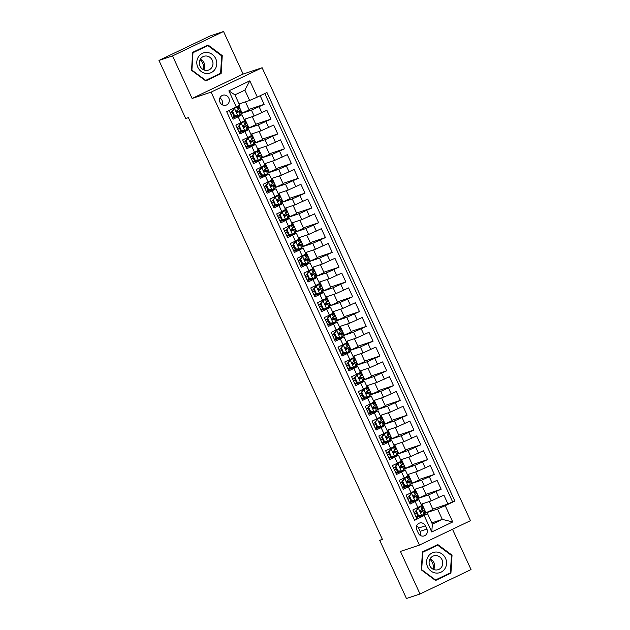 <?xml version="1.0" encoding="UTF-8"?>
<svg xmlns="http://www.w3.org/2000/svg" width="630" height="630" viewBox="0 0 630 630"><rect width="100%" height="100%" fill="white"/><g stroke="black" fill="none" stroke-linecap="round" stroke-linejoin="round"><path stroke-width="0.94" d="M220.012 102.328A5.221 4.883 71.6 0 0 226.075 105.163A5.221 4.883 71.6 0 0 228.832 98.107A5.221 4.883 71.6 0 0 222.768 95.264A5.221 4.883 71.6 0 0 220.012 102.328M222.154 104.722A5.221 4.883 71.6 0 0 219.901 97.973M223.548 31.5L172.541 55.913L192.111 98.469L243.125 74.056L223.548 31.5L209.979 36.02L158.965 60.433L185.692 118.535L188.401 117.629L382.441 539.493L379.725 540.398L406.452 598.5L420.021 593.98L471.035 569.567L452.498 529.271M243.125 74.056L262.127 67.725L470.46 520.679L419.454 545.084L211.113 92.13L262.127 67.725M229.17 110.589L233.132 119.196L238.164 116.786L240.888 122.708L244.637 120.708L241.912 114.786L238.164 116.786M240.888 122.708L235.856 125.118L239.935 134.001L244.968 131.591L247.692 137.513L251.449 135.505L248.724 129.591L244.968 131.591M247.692 137.513L242.66 139.915L246.747 148.798L251.78 146.388L254.504 152.31L258.253 150.31L255.536 144.388L251.78 146.388M254.504 152.31L249.472 154.72L253.551 163.603L258.584 161.193L261.308 167.115L265.065 165.115L262.34 159.193L258.584 161.193M261.308 167.115L256.276 169.525L260.363 178.408L265.395 175.998L268.12 181.92L271.869 179.912L269.152 173.998L265.395 175.998M268.12 181.92L263.088 184.322L267.167 193.205L272.199 190.796L274.924 196.718L278.68 194.717L275.956 188.795L272.199 190.796M274.924 196.718L269.892 199.127L273.979 208.01L279.011 205.6L281.736 211.523L285.492 209.522L282.768 203.6L279.011 205.6M281.736 211.523L276.704 213.932L280.791 222.815L285.823 220.405L288.54 226.327L292.296 224.319L289.572 218.405L285.823 220.405M288.54 226.327L283.508 228.729L287.595 237.612L292.627 235.203L295.352 241.125L299.108 239.124L296.384 233.202L292.627 235.203M295.352 241.125L290.32 243.534L294.407 252.417L299.439 250.008L302.156 255.93L305.912 253.929L303.188 248.007L299.439 250.008M302.156 255.93L297.124 258.339L301.211 267.222L306.243 264.813L308.968 270.735L312.724 268.726L309.999 262.812L306.243 264.813M308.968 270.735L303.936 273.136L308.023 282.019L313.055 279.61L315.78 285.532L319.528 283.531L316.803 277.609L313.055 279.61M315.78 285.532L310.748 287.941L314.827 296.825L319.859 294.415L322.584 300.337L326.34 298.336L323.615 292.414L319.859 294.415M322.584 300.337L317.551 302.746L321.639 311.63L326.671 309.22L329.395 315.142L333.144 313.134L330.427 307.219L326.671 309.22M329.395 315.142L324.363 317.544L328.443 326.427L333.475 324.017L336.2 329.939L339.956 327.939L337.231 322.017L333.475 324.017M336.2 329.939L331.167 332.349L335.255 341.232L340.287 338.822L343.011 344.744L346.768 342.744L344.043 336.822L340.287 338.822M343.011 344.744L337.979 347.154L342.066 356.037L347.099 353.627L349.815 359.549L353.572 357.541L350.847 351.627L347.099 353.627M349.815 359.549L344.783 361.951L348.87 370.834L353.902 368.424L356.627 374.346L360.384 372.346L357.659 366.424L353.902 368.424M356.627 374.346L351.595 376.756L355.682 385.639L360.714 383.229L363.431 389.151L367.188 387.151L364.463 381.229L360.714 383.229M363.431 389.151L358.399 391.561L362.486 400.444L367.518 398.034L370.243 403.956L374 401.948L371.275 396.034L367.518 398.034M370.243 403.956L365.211 406.358L369.298 415.241L374.33 412.831L377.055 418.753L380.803 416.753L378.079 410.831L374.33 412.831M377.055 418.753L372.023 421.163L376.102 430.046L381.134 427.636L383.859 433.558L387.615 431.558L384.891 425.636L381.134 427.636M383.859 433.558L378.827 435.968L382.914 444.851L387.946 442.441L390.671 448.363L394.419 446.355L391.702 440.441L387.946 442.441M390.671 448.363L385.639 450.765L389.718 459.648L394.75 457.238L397.475 463.16L401.231 461.16L398.507 455.238L394.75 457.238M397.475 463.16L392.443 465.57L396.53 474.453L401.562 472.043L404.287 477.965L408.035 475.965L405.318 470.043L401.562 472.043M404.287 477.965L399.255 480.375L403.334 489.258L408.366 486.848L411.091 492.77L414.847 490.762L412.122 484.848L408.366 486.848M411.091 492.77L406.059 495.172L410.146 504.055L418.934 499.645L409.531 502.732M421.06 504.276L431.172 500.905L443.89 495.133L447.977 504.016L432.763 509.087M422.478 486.73L426.156 494.715L418.281 498.354L428.447 494.983L441.165 489.211L425.959 494.282M441.165 489.211L437.078 480.336L424.36 486.1L414.249 489.471M407.445 474.673L417.556 471.303L430.274 465.531L434.361 474.414L419.147 479.477M400.633 459.869L410.744 456.498L423.462 450.726L427.549 459.609L412.335 464.68M393.829 445.063L403.94 441.693L416.658 435.928L420.738 444.804L405.531 449.875M387.017 430.266L397.128 426.896L409.847 421.123L413.934 430.006L398.719 435.07M380.213 415.461L390.324 412.091L403.043 406.319L407.122 415.202L391.915 420.273M373.401 400.656L383.512 397.286L396.231 391.521L400.318 400.397L385.103 405.468M366.597 385.859L376.701 382.489L389.427 376.716L393.506 385.599L378.299 390.663M359.785 371.054L369.897 367.684L382.615 361.911L386.702 370.794L371.487 375.866M352.973 356.249L363.085 352.879L375.803 347.114L379.89 355.989L364.683 361.061M346.169 341.452L356.281 338.082L368.999 332.309L373.086 341.192L357.871 346.256M339.357 326.647L349.469 323.277L362.187 317.504L366.274 326.387L351.06 331.459M332.553 311.842L342.665 308.472L355.383 302.707L359.47 311.582L344.256 316.654M325.741 297.045L335.853 293.675L348.571 287.902L352.658 296.785L337.444 301.849M318.938 282.24L329.049 278.87L341.767 273.097L345.846 281.98L330.64 287.052M312.126 267.435L322.237 264.065L334.955 258.3L339.042 267.175L323.828 272.247M305.322 252.638L315.425 249.267L328.151 243.495L332.231 252.378L317.024 257.442M298.51 237.833L308.621 234.462L321.339 228.69L325.426 237.573L310.212 242.644M291.706 223.028L301.809 219.657L314.527 213.893L318.615 222.768L303.408 227.839M284.894 208.231L295.005 204.86L307.724 199.088L311.811 207.971L296.596 213.034M278.082 193.426L288.193 190.055L300.912 184.283L304.999 193.166L289.792 198.237M271.278 178.621L281.389 175.25L294.108 169.486L298.195 178.361L282.98 183.432M264.466 163.824L274.578 160.453L287.296 154.681L291.383 163.564L276.168 168.627M257.662 149.019L267.774 145.648L280.492 139.876L284.571 148.759L269.364 153.83M250.85 134.214L260.962 130.843L273.68 125.079L277.767 133.954L262.552 139.025M244.046 119.416L254.158 116.046L266.876 110.274L270.955 119.157L255.748 124.22M241.912 114.786L232.517 117.865M248.724 129.591L239.329 132.67M255.536 144.388L246.133 147.475M262.34 159.193L252.945 162.272M269.152 173.998L259.749 177.077M275.956 188.795L266.561 191.882M282.768 203.6L273.365 206.679M289.572 218.405L280.177 221.484M296.384 233.202L286.989 236.289M303.188 248.007L293.793 251.086M309.999 262.812L300.605 265.892M316.803 277.609L307.409 280.697M323.615 292.414L314.22 295.494M330.427 307.219L321.024 310.299M337.231 322.017L327.836 325.104M344.043 336.822L334.64 339.901M350.847 351.627L341.452 354.706M357.659 366.424L348.256 369.511M364.463 381.229L355.068 384.308M371.275 396.034L361.88 399.113M378.079 410.831L368.684 413.918M384.891 425.636L375.496 428.715M391.702 440.441L382.3 443.52M398.507 455.238L389.112 458.325M405.318 470.043L395.916 473.122M412.122 484.848L402.727 487.927M426.888 529.066L425.392 525.814A5.056 4.733 71.6 0 0 419.517 523.058A5.056 4.733 71.6 0 0 416.84 529.901L418.336 533.153A5.056 4.733 71.6 0 0 424.21 535.909A5.056 4.733 71.6 0 0 426.888 529.066L420.1 531.326L418.603 528.074A5.056 4.733 71.6 0 0 416.674 525.845M239.124 103.981L249.63 100.477L244.857 90.121L234.935 94.87L239.699 105.234L226.706 111.762L414.619 520.309L427.613 513.773L416.343 517.529M236.36 107.147L228.871 90.862L249.827 80.837L257.316 97.114L266.962 92.5L454.876 501.047L445.221 505.662L452.71 521.947L431.755 531.972L424.266 515.694M241.274 113.51L251.433 110.124L254.158 116.046M248.086 128.307L258.237 124.921L260.962 130.843M254.89 143.112L265.049 139.726L267.774 145.648M261.702 157.917L271.853 154.531L274.578 160.453M272.695 161.075L276.373 169.068L268.498 172.699L278.665 169.328L281.389 175.25M279.507 175.88L283.177 183.865L275.31 187.504L285.469 184.133L288.193 190.055M286.311 190.685L289.989 198.671L282.114 202.301L292.281 198.938L295.005 204.86M293.123 205.482L296.793 213.475L288.926 217.106L299.092 213.735L301.809 219.657M299.927 220.287L303.605 228.273L295.738 231.911L305.897 228.54L308.621 234.462M306.739 235.092L310.417 243.078L302.542 246.708L312.708 243.345L315.425 249.267M313.551 249.889L317.221 257.883L309.354 261.513L319.512 258.142L322.237 264.065M316.166 276.334L326.324 272.947L329.049 278.87M322.977 291.139L333.128 287.752L335.853 293.675M329.781 305.936L339.94 302.55L342.665 308.472M336.593 320.741L346.744 317.355L349.469 323.277M343.397 335.546L353.556 332.16L356.281 338.082M350.209 350.343L360.368 346.957L363.085 352.879M357.021 365.148L367.172 361.762L369.897 367.684M363.825 379.953L373.984 376.567L376.701 382.489M374.826 383.111L378.496 391.104L370.629 394.734L380.788 391.364L383.512 397.286M381.63 397.916L385.308 405.901L377.433 409.539L387.6 406.169L390.324 412.091M388.442 412.721L392.112 420.706L384.245 424.337L394.404 420.974L397.128 426.896M391.057 439.157L401.216 435.771L403.94 441.693M397.869 453.962L408.019 450.576L410.744 456.498M408.862 457.128L412.54 465.113L404.665 468.744L414.831 465.381L417.556 471.303M415.674 471.925L419.344 479.918L411.477 483.549L421.635 480.178L424.36 486.1M447.977 504.016L452.592 501.803L264.805 93.531M251.433 110.124L264.151 104.352L260.19 95.744M270.955 119.157L258.237 124.921M277.767 133.954L265.049 139.726M284.571 148.759L271.853 154.531M291.383 163.564L278.665 169.328M298.195 178.361L285.469 184.133M304.999 193.166L292.281 198.938M311.811 207.971L299.092 213.735M318.615 222.768L305.897 228.54M325.426 237.573L312.708 243.345M332.231 252.378L319.512 258.142M339.042 267.175L326.324 272.947M345.846 281.98L333.128 287.752M352.658 296.785L339.94 302.55M359.47 311.582L346.744 317.355M366.274 326.387L353.556 332.16M373.086 341.192L360.368 346.957M379.89 355.989L367.172 361.762M386.702 370.794L373.984 376.567M393.506 385.599L380.788 391.364M400.318 400.397L387.6 406.169M407.122 415.202L394.404 420.974M413.934 430.006L401.216 435.771M420.738 444.804L408.019 450.576M427.549 459.609L414.831 465.381M434.361 474.414L421.635 480.178M414.493 520.041L416.958 518.86L412.87 509.977L421.659 505.567L418.934 499.645M427.613 513.773L432.377 524.136L442.299 519.388L437.535 509.024L445.221 505.662M431.802 522.884L442.299 519.388L452.71 521.947M425.1 513.174L437.535 509.024M172.541 55.913L158.965 60.433M192.111 98.469L211.113 92.13M419.454 545.084L400.452 551.423L420.021 593.98M382.292 539.17L379.725 540.398M420.683 511.505L420.328 510.733M413.878 496.7L413.524 495.936M407.067 481.895L406.712 481.131M400.263 467.098L399.908 466.326M393.451 452.293L393.096 451.529M386.639 437.488L386.292 436.724M379.835 422.691L379.481 421.919M373.023 407.886L372.676 407.122M366.219 393.081L365.865 392.317M359.407 378.284L359.053 377.512M352.603 363.478L352.249 362.715M345.791 348.673L345.437 347.91M338.987 333.876L338.633 333.105M332.175 319.071L331.821 318.308M325.363 304.266L325.017 303.502M318.559 289.469L318.205 288.697M311.748 274.664L311.401 273.9M304.944 259.859L304.589 259.095M298.132 245.062L297.785 244.29M291.328 230.257L290.973 229.493M284.516 215.452L284.161 214.688M277.712 200.655L277.357 199.883M270.9 185.85L270.546 185.086M264.096 171.045L263.742 170.281M257.284 156.248L256.93 155.476M250.472 141.443L250.126 140.679M243.668 126.638L243.314 125.874M236.856 111.841L236.51 111.069M452.592 501.803L454.876 501.047M429.29 501.535L432.96 509.52L425.092 513.151M425.998 512.851L421.927 503.984M264.151 104.352L248.937 109.423M419.194 498.047L415.115 489.187M412.382 483.249L408.311 474.382M405.578 468.444L401.499 459.577M402.058 442.323L405.728 450.308L397.861 453.947M398.766 453.639L394.687 444.78M395.246 427.518L398.924 435.511L391.049 439.141M391.962 438.842L387.883 429.975M385.15 424.037L381.071 415.17M378.339 409.232L374.267 400.373M371.535 394.435L367.455 385.568M368.014 368.314L371.684 376.299L363.817 379.929M364.723 379.63L360.651 370.763M361.203 353.509L364.88 361.494L357.013 365.132M357.919 364.825L353.839 355.966M354.399 338.704L358.068 346.697L350.201 350.327M351.107 350.028L347.036 341.161M347.587 323.907L351.264 331.892L343.389 335.522M344.303 335.223L340.224 326.356M340.783 309.102L344.452 317.087L336.585 320.725M337.491 320.418L333.412 311.559M333.971 294.297L337.648 302.29L329.773 305.92M330.687 305.621L326.608 296.754M327.167 279.5L330.837 287.485L322.969 291.115M323.875 290.816L319.796 281.949M320.355 264.695L324.033 272.68L316.158 276.318M317.071 276.011L312.992 267.151M310.259 261.214L306.18 252.346M303.447 246.409L299.376 237.541M296.643 231.604L292.564 222.744M289.832 216.807L285.76 207.939M283.027 202.002L278.948 193.134M276.216 187.197L272.144 178.337M269.412 172.399L265.332 163.532M265.892 146.278L269.561 154.263L261.694 157.894M262.6 157.595L258.52 148.727M259.08 131.473L262.757 139.458L254.882 143.097M255.796 142.79L251.716 133.93M252.276 116.668L255.945 124.661L248.078 128.292M248.984 127.992L244.905 119.125M245.464 101.871L249.141 109.856L241.266 113.487M242.172 113.187L238.762 105.769M257.316 97.114L249.63 100.477M432.377 524.136L431.755 531.972M228.871 90.862L234.935 94.87M249.827 80.837L244.857 90.121M420.265 535.382A5.056 4.733 71.6 0 0 420.1 531.326M452.041 555.18L437.787 544.572L422.423 551.919L421.312 569.882L435.566 580.49L450.93 573.135L452.041 555.18L451.387 555.392M192.646 52.337L191.536 70.3L205.782 80.908L221.146 73.56L222.256 55.597L208.01 44.99L192.646 52.337M435.298 580.285L448.662 573.662M448.647 573.899L450.93 573.135M205.514 80.703L218.878 74.08M221.61 55.81L222.256 55.597M218.87 74.316L221.146 73.56M416.32 510.875L415.611 511.111L418.399 508.079L416.32 510.875L418.359 515.316L421.801 515.482L425.092 513.324A12.474 0.512 -24.7 0 0 425.132 513.245L423.84 510.434A12.474 0.512 -24.7 0 0 420.297 511.662M421.801 515.482L418.359 515.316M419.139 515.623A10.356 0.425 -24.7 0 0 416.084 516.954M417.69 508.315L419.769 506.796A10.356 0.425 -24.7 0 0 419.8 506.725A10.356 0.425 -24.7 0 0 419.619 506.733M418.399 508.079L421.683 505.922A12.474 0.512 -24.7 0 0 421.73 505.843A12.474 0.512 -24.7 0 0 421.084 505.961M415.611 511.111L417.659 515.553M421.73 505.843L423.021 508.654A12.474 0.512 155.3 0 1 422.982 508.733L420.659 510.418C419.958 511.489 420.226 512.08 421.478 512.198L423.793 510.513A12.474 0.512 -24.7 0 0 423.84 510.434M416.595 513.245A12.474 0.512 -24.7 0 0 414.753 514.064M414.784 514.143A10.356 0.425 155.3 0 1 416.635 513.332M420.36 511.78A10.356 0.425 155.3 0 1 421.911 511.316A10.356 0.425 155.3 0 1 421.88 511.387L421.013 512.253M415.816 511.552A10.356 0.425 -24.7 0 0 413.973 512.371M429.857 559.204A10.19 9.544 -108.4 0 1 432.424 562.692A10.19 9.544 -108.4 0 1 433.219 569.284M427.605 566.85A10.6 9.922 71.6 0 0 440.992 572.19A10.6 9.922 71.6 0 0 445.528 558.274A10.6 9.922 71.6 0 0 432.141 552.943A10.6 9.922 71.6 0 0 427.605 566.85M429.794 565.716A7.253 6.796 71.6 0 0 438.22 569.662A7.253 6.796 71.6 0 0 442.063 559.842A7.253 6.796 71.6 0 0 433.629 555.896A7.253 6.796 71.6 0 0 429.794 565.716M430.07 558.802A7.253 6.796 -108.4 0 1 433.905 562.558A7.253 6.796 -108.4 0 1 433.629 569.473M422.415 552.14L437.645 545.163L451.45 555.44L450.379 572.843L435.495 579.962L421.683 569.685L422.762 552.282L437.645 545.163M435.062 580.112L435.495 579.962M200.072 59.622A10.19 9.544 -108.4 0 1 203.435 69.702M206.136 73.458A10.6 9.922 71.6 0 0 216.759 64.079A10.6 9.922 71.6 0 0 207.435 52.511A10.6 9.922 71.6 0 0 196.812 61.89A10.6 9.922 71.6 0 0 206.136 73.458M205.703 70.371A7.253 6.796 71.6 0 0 208.435 70.08A7.253 6.796 71.6 0 0 212.924 62.488A7.253 6.796 71.6 0 0 206.585 56.023A7.253 6.796 71.6 0 0 203.852 56.314A7.253 6.796 71.6 0 0 199.371 63.913A7.253 6.796 71.6 0 0 205.703 70.371M200.293 59.228A7.253 6.796 -108.4 0 1 203.844 69.891M192.63 52.558L207.861 45.581L221.673 55.865L220.595 73.261L205.711 80.388L191.906 70.103L192.977 52.707L207.861 45.581M205.278 80.53L205.711 80.388M409.516 496.078L408.807 496.314L411.587 493.274L409.516 496.078L411.555 500.519L414.989 500.677L418.281 498.519A12.474 0.512 -24.7 0 0 418.328 498.44L417.028 495.629A12.474 0.512 -24.7 0 0 413.485 496.857M414.989 500.677L411.555 500.519M412.327 500.819A10.356 0.425 -24.7 0 0 409.272 502.157M410.878 493.51L412.957 491.991A10.356 0.425 -24.7 0 0 412.997 491.928A10.356 0.425 -24.7 0 0 412.815 491.928M411.587 493.274L414.879 491.124A12.474 0.512 -24.7 0 0 414.918 491.038A12.474 0.512 -24.7 0 0 414.272 491.164M408.807 496.314L410.847 500.748M414.918 491.038L416.217 493.849A12.474 0.512 155.3 0 1 416.17 493.936L413.847 495.613C413.146 496.684 413.422 497.275 414.666 497.393L416.989 495.708A12.474 0.512 -24.7 0 0 417.028 495.629M409.784 498.44A12.474 0.512 -24.7 0 0 407.941 499.259M407.98 499.346A10.356 0.425 155.3 0 1 409.823 498.527M413.548 496.983A10.356 0.425 155.3 0 1 415.107 496.511A10.356 0.425 155.3 0 1 415.068 496.582L414.201 497.448M409.012 496.755A10.356 0.425 -24.7 0 0 407.161 497.566M402.704 481.273L401.995 481.509L404.019 478.776L404.783 478.477L402.704 481.273L404.744 485.714L408.185 485.872L411.477 483.722A12.474 0.512 -24.7 0 0 411.516 483.635L410.224 480.824A12.474 0.512 -24.7 0 0 406.673 482.06M408.185 485.872L404.744 485.714M405.523 486.021A10.356 0.425 -24.7 0 0 402.46 487.352M404.074 478.705L406.153 477.194A10.356 0.425 -24.7 0 0 406.185 477.123A10.356 0.425 -24.7 0 0 406.003 477.123M404.783 478.477L408.067 476.319A12.474 0.512 -24.7 0 0 408.114 476.241A12.474 0.512 -24.7 0 0 407.468 476.359M401.995 481.509L404.043 485.951M408.114 476.241L409.405 479.052A12.474 0.512 155.3 0 1 409.366 479.131L407.043 480.816C406.342 481.887 406.61 482.478 407.854 482.588L410.177 480.91A12.474 0.512 -24.7 0 0 410.224 480.824M402.98 483.643A12.474 0.512 -24.7 0 0 401.129 484.462M401.168 484.541A10.356 0.425 155.3 0 1 403.019 483.73M406.736 482.178A10.356 0.425 155.3 0 1 408.295 481.714A10.356 0.425 155.3 0 1 408.264 481.777L407.397 482.651M402.2 481.95A10.356 0.425 -24.7 0 0 400.349 482.761M395.892 466.468L395.191 466.704L397.262 463.908L397.971 463.672L395.892 466.468L397.94 470.909L401.373 471.075L404.665 468.917A12.474 0.512 -24.7 0 0 404.712 468.838L403.413 466.027A12.474 0.512 -24.7 0 0 399.869 467.255M401.373 471.075L397.94 470.909M398.711 471.216A10.356 0.425 -24.7 0 0 395.656 472.547M397.262 463.908L399.341 462.388A10.356 0.425 -24.7 0 0 399.381 462.318A10.356 0.425 -24.7 0 0 399.2 462.326M397.971 463.672L401.263 461.514A12.474 0.512 -24.7 0 0 401.302 461.436A12.474 0.512 -24.7 0 0 400.656 461.554M395.191 466.704L397.231 471.145M401.302 461.436L402.601 464.247A12.474 0.512 155.3 0 1 402.554 464.326L400.231 466.011C399.53 467.082 399.806 467.673 401.05 467.791L403.373 466.106A12.474 0.512 -24.7 0 0 403.413 466.027M396.168 468.838A12.474 0.512 -24.7 0 0 394.325 469.657M394.364 469.736A10.356 0.425 155.3 0 1 396.207 468.925M399.932 467.373A10.356 0.425 155.3 0 1 401.491 466.909A10.356 0.425 155.3 0 1 401.452 466.98L400.585 467.846M395.396 467.145A10.356 0.425 -24.7 0 0 393.545 467.964M389.088 451.671L388.379 451.907L390.403 449.174L391.167 448.867L389.088 451.671L391.128 456.112L394.569 456.27L397.853 454.112A12.474 0.512 -24.7 0 0 397.9 454.033L396.609 451.222A12.474 0.512 -24.7 0 0 393.057 452.45M394.569 456.27L391.128 456.112M391.907 456.411A10.356 0.425 -24.7 0 0 388.844 457.75M390.458 449.103L392.537 447.584A10.356 0.425 -24.7 0 0 392.569 447.52A10.356 0.425 -24.7 0 0 392.388 447.52M391.167 448.867L394.451 446.717A12.474 0.512 -24.7 0 0 394.498 446.631A12.474 0.512 -24.7 0 0 393.852 446.757M388.379 451.907L390.427 456.341M394.498 446.631L395.79 449.442A12.474 0.512 155.3 0 1 395.742 449.529L393.427 451.206C392.726 452.277 392.994 452.868 394.238 452.986L396.561 451.3A12.474 0.512 -24.7 0 0 396.609 451.222M389.364 454.033A12.474 0.512 -24.7 0 0 387.513 454.852M387.552 454.939A10.356 0.425 155.3 0 1 389.403 454.12M393.12 452.576A10.356 0.425 155.3 0 1 394.679 452.104A10.356 0.425 155.3 0 1 394.648 452.175L393.781 453.041M388.584 452.348A10.356 0.425 -24.7 0 0 386.733 453.159M382.276 436.866L381.575 437.102L383.646 434.298L384.355 434.07L382.276 436.866L384.324 441.307L387.757 441.465L391.049 439.315A12.474 0.512 -24.7 0 0 391.096 439.228L389.797 436.417A12.474 0.512 -24.7 0 0 386.253 437.653M387.757 441.465L384.324 441.307M385.095 441.614A10.356 0.425 -24.7 0 0 382.04 442.945M383.646 434.298L385.725 432.786A10.356 0.425 -24.7 0 0 385.765 432.716A10.356 0.425 -24.7 0 0 385.576 432.716M384.355 434.07L387.647 431.912A12.474 0.512 -24.7 0 0 387.686 431.834A12.474 0.512 -24.7 0 0 387.041 431.952M381.575 437.102L383.615 441.543M387.686 431.834L388.986 434.645A12.474 0.512 155.3 0 1 388.938 434.724L386.615 436.409C385.914 437.48 386.19 438.07 387.434 438.181L389.757 436.503A12.474 0.512 -24.7 0 0 389.797 436.417M382.552 439.236A12.474 0.512 -24.7 0 0 380.709 440.055M380.74 440.134A10.356 0.425 155.3 0 1 382.591 439.323M386.316 437.771A10.356 0.425 155.3 0 1 387.875 437.307A10.356 0.425 155.3 0 1 387.836 437.37L386.97 438.244M381.772 437.543A10.356 0.425 -24.7 0 0 379.929 438.354M375.472 422.061L374.763 422.297L377.543 419.265L375.472 422.061L377.512 426.502L380.953 426.667L384.237 424.51A12.474 0.512 -24.7 0 0 384.284 424.431L382.993 421.62A12.474 0.512 -24.7 0 0 379.441 422.848M380.953 426.667L377.512 426.502M378.284 426.809A10.356 0.425 -24.7 0 0 375.228 428.14M376.842 419.501L378.913 417.981A10.356 0.425 -24.7 0 0 378.953 417.91A10.356 0.425 -24.7 0 0 378.772 417.918M377.543 419.265L380.835 417.107A12.474 0.512 -24.7 0 0 380.882 417.028A12.474 0.512 -24.7 0 0 380.236 417.147M374.763 422.297L376.803 426.738M380.882 417.028L382.174 419.84A12.474 0.512 155.3 0 1 382.127 419.919L379.803 421.604C379.102 422.675 379.378 423.265 380.622 423.384L382.945 421.698A12.474 0.512 -24.7 0 0 382.993 421.62M375.748 424.431A12.474 0.512 -24.7 0 0 373.897 425.25M373.936 425.329A10.356 0.425 155.3 0 1 375.787 424.518M379.504 422.966A10.356 0.425 155.3 0 1 381.063 422.502A10.356 0.425 155.3 0 1 381.024 422.572L380.158 423.439M374.968 422.738A10.356 0.425 -24.7 0 0 373.118 423.557M368.66 407.263L367.959 407.5L370.03 404.696L370.739 404.46L368.66 407.263L370.708 411.705L374.141 411.863L377.433 409.705A12.474 0.512 -24.7 0 0 377.472 409.626L376.181 406.815A12.474 0.512 -24.7 0 0 372.637 408.043M374.141 411.863L370.708 411.705M371.48 412.004A10.356 0.425 -24.7 0 0 368.424 413.343M370.03 404.696L372.109 403.176A10.356 0.425 -24.7 0 0 372.149 403.113A10.356 0.425 -24.7 0 0 371.96 403.113M370.739 404.46L374.031 402.31A12.474 0.512 -24.7 0 0 374.07 402.224A12.474 0.512 -24.7 0 0 373.425 402.349M367.959 407.5L369.999 411.933M374.07 402.224L375.362 405.035A12.474 0.512 155.3 0 1 375.322 405.122L372.999 406.799C372.298 407.87 372.566 408.46 373.818 408.579L376.141 406.893A12.474 0.512 -24.7 0 0 376.181 406.815M368.936 409.626A12.474 0.512 -24.7 0 0 367.093 410.445M367.125 410.532A10.356 0.425 155.3 0 1 368.975 409.713M372.7 408.169A10.356 0.425 155.3 0 1 374.259 407.697A10.356 0.425 155.3 0 1 374.22 407.767L373.354 408.634M368.156 407.941A10.356 0.425 -24.7 0 0 366.314 408.752M361.856 392.459L361.147 392.695L363.171 389.962L363.927 389.663L361.856 392.459L363.896 396.9L367.337 397.058L370.621 394.908A12.474 0.512 -24.7 0 0 370.668 394.821L369.377 392.01A12.474 0.512 -24.7 0 0 365.825 393.246M367.337 397.058L363.896 396.9M364.668 397.207A10.356 0.425 -24.7 0 0 361.612 398.538M363.226 389.891L365.298 388.379A10.356 0.425 -24.7 0 0 365.337 388.308A10.356 0.425 -24.7 0 0 365.156 388.308M363.927 389.663L367.219 387.505A12.474 0.512 -24.7 0 0 367.266 387.426A12.474 0.512 -24.7 0 0 366.613 387.544M361.147 392.695L363.187 397.136M367.266 387.426L368.558 390.238A12.474 0.512 155.3 0 1 368.511 390.316L366.188 392.002C365.487 393.073 365.762 393.663 367.007 393.774L369.33 392.096A12.474 0.512 -24.7 0 0 369.377 392.01M362.124 394.829A12.474 0.512 -24.7 0 0 360.281 395.648M360.321 395.727A10.356 0.425 155.3 0 1 362.171 394.916M365.888 393.364A10.356 0.425 155.3 0 1 367.447 392.899A10.356 0.425 155.3 0 1 367.408 392.962L366.542 393.837M361.352 393.136A10.356 0.425 -24.7 0 0 359.502 393.947M355.044 377.654L354.336 377.89L357.123 374.858L355.044 377.654L357.084 382.095L360.525 382.26L363.817 380.103A12.474 0.512 -24.7 0 0 363.856 380.024L362.565 377.212A12.474 0.512 -24.7 0 0 359.021 378.441M360.525 382.26L357.084 382.095M357.864 382.402A10.356 0.425 -24.7 0 0 354.808 383.733M356.415 375.094L358.494 373.574A10.356 0.425 -24.7 0 0 358.533 373.503A10.356 0.425 -24.7 0 0 358.344 373.511M357.123 374.858L360.407 372.7A12.474 0.512 -24.7 0 0 360.454 372.621A12.474 0.512 -24.7 0 0 359.809 372.739M354.336 377.89L356.383 382.331M360.454 372.621L361.746 375.433A12.474 0.512 155.3 0 1 361.707 375.511L359.384 377.197C358.683 378.268 358.95 378.858 360.202 378.976L362.518 377.291A12.474 0.512 -24.7 0 0 362.565 377.212M355.32 380.024A12.474 0.512 -24.7 0 0 353.477 380.843M353.509 380.922A10.356 0.425 155.3 0 1 355.359 380.111M359.084 378.559A10.356 0.425 155.3 0 1 360.643 378.094A10.356 0.425 155.3 0 1 360.604 378.165L359.738 379.032M354.54 378.331A10.356 0.425 -24.7 0 0 352.698 379.15M348.24 362.856L347.532 363.093L350.311 360.053L348.24 362.856L350.28 367.298L353.714 367.455L357.005 365.298A12.474 0.512 -24.7 0 0 357.052 365.219L355.761 362.407A12.474 0.512 -24.7 0 0 352.209 363.636M353.714 367.455L350.28 367.298M351.052 367.597A10.356 0.425 -24.7 0 0 347.996 368.936M349.611 360.289L351.682 358.769A10.356 0.425 -24.7 0 0 351.721 358.706A10.356 0.425 -24.7 0 0 351.54 358.706M350.311 360.053L353.603 357.903A12.474 0.512 -24.7 0 0 353.65 357.816A12.474 0.512 -24.7 0 0 352.997 357.942M347.532 363.093L349.571 367.526M353.65 357.816L354.942 360.628A12.474 0.512 155.3 0 1 354.895 360.714L352.572 362.392C351.871 363.463 352.146 364.053 353.391 364.171L355.714 362.486A12.474 0.512 -24.7 0 0 355.761 362.407M348.508 365.219A12.474 0.512 -24.7 0 0 346.665 366.038M346.705 366.125A10.356 0.425 155.3 0 1 348.548 365.305M352.272 363.762A10.356 0.425 155.3 0 1 353.832 363.289A10.356 0.425 155.3 0 1 353.792 363.36L352.926 364.227M347.736 363.534A10.356 0.425 -24.7 0 0 345.886 364.345M341.428 348.051L340.72 348.288L342.744 345.555L343.507 345.256L341.428 348.051L343.468 352.493L346.909 352.65L350.201 350.5A12.474 0.512 -24.7 0 0 350.241 350.414L348.949 347.602A12.474 0.512 -24.7 0 0 345.398 348.839M346.909 352.65L343.468 352.493M344.248 352.8A10.356 0.425 -24.7 0 0 341.184 354.131M342.799 345.484L344.878 343.972A10.356 0.425 -24.7 0 0 344.909 343.901A10.356 0.425 -24.7 0 0 344.728 343.901M343.507 345.256L346.791 343.098A12.474 0.512 -24.7 0 0 346.839 343.019A12.474 0.512 -24.7 0 0 346.193 343.137M340.72 348.288L342.767 352.729M346.839 343.019L348.13 345.831A12.474 0.512 155.3 0 1 348.091 345.909L345.768 347.595C345.067 348.666 345.334 349.256 346.579 349.366L348.902 347.689A12.474 0.512 -24.7 0 0 348.949 347.602M341.704 350.422A12.474 0.512 -24.7 0 0 339.853 351.241M339.893 351.32A10.356 0.425 155.3 0 1 341.743 350.5M345.46 348.957A10.356 0.425 155.3 0 1 347.02 348.492A10.356 0.425 155.3 0 1 346.988 348.555L346.122 349.43M340.925 348.729A10.356 0.425 -24.7 0 0 339.074 349.54M334.617 333.246L333.916 333.483L335.987 330.687L336.696 330.451L334.617 333.246L336.664 337.688L340.098 337.853L343.389 335.695A12.474 0.512 -24.7 0 0 343.437 335.617L342.137 332.805A12.474 0.512 -24.7 0 0 338.593 334.034M340.098 337.853L336.664 337.688M337.436 337.995A10.356 0.425 -24.7 0 0 334.38 339.326M335.987 330.687L338.066 329.167A10.356 0.425 -24.7 0 0 338.105 329.096A10.356 0.425 -24.7 0 0 337.924 329.104M336.696 330.451L339.987 328.293A12.474 0.512 -24.7 0 0 340.027 328.214A12.474 0.512 -24.7 0 0 339.381 328.332M333.916 333.483L335.955 337.924M340.027 328.214L341.326 331.026A12.474 0.512 155.3 0 1 341.279 331.104L338.956 332.79C338.255 333.861 338.53 334.451 339.775 334.569L342.098 332.884A12.474 0.512 -24.7 0 0 342.137 332.805M334.892 335.617A12.474 0.512 -24.7 0 0 333.05 336.436M333.089 336.514A10.356 0.425 155.3 0 1 334.932 335.703M338.656 334.152A10.356 0.425 155.3 0 1 340.216 333.687A10.356 0.425 155.3 0 1 340.176 333.758L339.31 334.625M334.12 333.924A10.356 0.425 -24.7 0 0 332.27 334.743M327.813 318.449L327.104 318.685L329.128 315.953L329.892 315.646L327.813 318.449L329.852 322.891L333.294 323.048L336.577 320.891A12.474 0.512 -24.7 0 0 336.625 320.812L335.333 318A12.474 0.512 -24.7 0 0 331.782 319.229M333.294 323.048L329.852 322.891M330.632 323.19A10.356 0.425 -24.7 0 0 327.568 324.529M329.183 315.882L331.262 314.362A10.356 0.425 -24.7 0 0 331.293 314.299A10.356 0.425 -24.7 0 0 331.112 314.299M329.892 315.646L333.175 313.496A12.474 0.512 -24.7 0 0 333.223 313.409A12.474 0.512 -24.7 0 0 332.577 313.535M327.104 318.685L329.151 323.119M333.223 313.409L334.514 316.221A12.474 0.512 155.3 0 1 334.467 316.307L332.152 317.985C331.451 319.056 331.719 319.646 332.963 319.764L335.286 318.079A12.474 0.512 -24.7 0 0 335.333 318M328.088 320.812A12.474 0.512 -24.7 0 0 326.238 321.631M326.277 321.717A10.356 0.425 155.3 0 1 328.128 320.898M331.845 319.355A10.356 0.425 155.3 0 1 333.404 318.882A10.356 0.425 155.3 0 1 333.372 318.953L332.506 319.82M327.309 319.127A10.356 0.425 -24.7 0 0 325.458 319.938M321.001 303.644L320.3 303.88L322.371 301.077L323.08 300.849L321.001 303.644L323.048 308.086L326.482 308.243L329.773 306.093A12.474 0.512 -24.7 0 0 329.821 306.007L328.521 303.195A12.474 0.512 -24.7 0 0 324.978 304.432M326.482 308.243L323.048 308.086M323.82 308.393A10.356 0.425 -24.7 0 0 320.764 309.724M322.371 301.077L324.45 299.565A10.356 0.425 -24.7 0 0 324.489 299.494A10.356 0.425 -24.7 0 0 324.308 299.494M323.08 300.849L326.371 298.691A12.474 0.512 -24.7 0 0 326.411 298.612A12.474 0.512 -24.7 0 0 325.765 298.73M320.3 303.88L322.339 308.322M326.411 298.612L327.71 301.423A12.474 0.512 155.3 0 1 327.663 301.502L325.34 303.188C324.639 304.259 324.915 304.849 326.159 304.959L328.482 303.282A12.474 0.512 -24.7 0 0 328.521 303.195M321.276 306.015A12.474 0.512 -24.7 0 0 319.434 306.834M319.473 306.912A10.356 0.425 155.3 0 1 321.316 306.093M325.041 304.55A10.356 0.425 155.3 0 1 326.6 304.085A10.356 0.425 155.3 0 1 326.56 304.148L325.694 305.022M320.497 304.322A10.356 0.425 -24.7 0 0 318.654 305.133M314.197 288.839L313.488 289.075L316.268 286.044L314.197 288.839L316.236 293.281L319.678 293.446L322.962 291.288A12.474 0.512 -24.7 0 0 323.009 291.21L321.717 288.398A12.474 0.512 -24.7 0 0 318.166 289.627M319.678 293.446L316.236 293.281M317.008 293.588A10.356 0.425 -24.7 0 0 313.953 294.919M315.567 286.28L317.646 284.76A10.356 0.425 -24.7 0 0 317.677 284.689A10.356 0.425 -24.7 0 0 317.496 284.697M316.268 286.044L319.56 283.886A12.474 0.512 -24.7 0 0 319.607 283.807A12.474 0.512 -24.7 0 0 318.961 283.925M313.488 289.075L315.536 293.517M319.607 283.807L320.898 286.618A12.474 0.512 155.3 0 1 320.851 286.697L318.536 288.382C317.827 289.454 318.103 290.044 319.347 290.162L321.67 288.477A12.474 0.512 -24.7 0 0 321.717 288.398M314.472 291.21A12.474 0.512 -24.7 0 0 312.622 292.029M312.661 292.107A10.356 0.425 155.3 0 1 314.512 291.296M318.229 289.745A10.356 0.425 155.3 0 1 319.788 289.28A10.356 0.425 155.3 0 1 319.757 289.351L318.89 290.217M313.693 289.517A10.356 0.425 -24.7 0 0 311.842 290.336M307.385 274.042L306.684 274.278L308.755 271.475L309.464 271.239L307.385 274.042L309.432 278.484L312.866 278.641L316.158 276.483A12.474 0.512 -24.7 0 0 316.197 276.405L314.905 273.593A12.474 0.512 -24.7 0 0 311.362 274.822M312.866 278.641L309.432 278.484M310.204 278.783A10.356 0.425 -24.7 0 0 307.149 280.122M308.755 271.475L310.834 269.955A10.356 0.425 -24.7 0 0 310.873 269.892A10.356 0.425 -24.7 0 0 310.684 269.892M309.464 271.239L312.756 269.089A12.474 0.512 -24.7 0 0 312.795 269.002A12.474 0.512 -24.7 0 0 312.149 269.128M306.684 274.278L308.724 278.712M312.795 269.002L314.086 271.814A12.474 0.512 155.3 0 1 314.047 271.9L311.724 273.577C311.023 274.649 311.291 275.239 312.543 275.357L314.866 273.672A12.474 0.512 -24.7 0 0 314.905 273.593M307.661 276.405A12.474 0.512 -24.7 0 0 305.818 277.224M305.849 277.31A10.356 0.425 155.3 0 1 307.7 276.491M311.425 274.948A10.356 0.425 155.3 0 1 312.984 274.475A10.356 0.425 155.3 0 1 312.945 274.546L312.078 275.412M306.881 274.719A10.356 0.425 -24.7 0 0 305.038 275.53M300.581 259.237L299.872 259.473L301.896 256.741L302.652 256.441L300.581 259.237L302.62 263.679L306.062 263.836L309.346 261.686A12.474 0.512 -24.7 0 0 309.393 261.6L308.101 258.788A12.474 0.512 -24.7 0 0 304.55 260.025M306.062 263.836L302.62 263.679M303.392 263.986A10.356 0.425 -24.7 0 0 300.337 265.317M301.951 256.67L304.022 255.158A10.356 0.425 -24.7 0 0 304.062 255.087A10.356 0.425 -24.7 0 0 303.88 255.087M302.652 256.441L305.944 254.284A12.474 0.512 -24.7 0 0 305.991 254.205A12.474 0.512 -24.7 0 0 305.337 254.323M299.872 259.473L301.912 263.915M305.991 254.205L307.282 257.016A12.474 0.512 155.3 0 1 307.235 257.095L304.912 258.78C304.211 259.851 304.487 260.442 305.731 260.552L308.054 258.875A12.474 0.512 -24.7 0 0 308.101 258.788M300.856 261.607A12.474 0.512 -24.7 0 0 299.006 262.426M299.045 262.505A10.356 0.425 155.3 0 1 300.896 261.686M304.613 260.143A10.356 0.425 155.3 0 1 306.172 259.678A10.356 0.425 155.3 0 1 306.133 259.741L305.267 260.615M300.077 259.914A10.356 0.425 -24.7 0 0 298.226 260.725M293.769 244.432L293.068 244.668L295.139 241.873L295.848 241.636L293.769 244.432L295.816 248.874L299.25 249.039L302.542 246.881A12.474 0.512 -24.7 0 0 302.581 246.802L301.29 243.991A12.474 0.512 -24.7 0 0 297.746 245.22M299.25 249.039L295.816 248.874M296.588 249.181A10.356 0.425 -24.7 0 0 293.533 250.512M295.139 241.873L297.218 240.353A10.356 0.425 -24.7 0 0 297.258 240.282A10.356 0.425 -24.7 0 0 297.069 240.29M295.848 241.636L299.132 239.479A12.474 0.512 -24.7 0 0 299.179 239.4A12.474 0.512 -24.7 0 0 298.533 239.518M293.068 244.668L295.108 249.11M299.179 239.4L300.471 242.211A12.474 0.512 155.3 0 1 300.431 242.29L298.108 243.975C297.407 245.046 297.675 245.637 298.927 245.755L301.242 244.07A12.474 0.512 -24.7 0 0 301.29 243.991M294.045 246.802A12.474 0.512 -24.7 0 0 292.202 247.621M292.233 247.7A10.356 0.425 155.3 0 1 294.084 246.889M297.809 245.338A10.356 0.425 155.3 0 1 299.368 244.873A10.356 0.425 155.3 0 1 299.329 244.944L298.462 245.81M293.265 245.109A10.356 0.425 -24.7 0 0 291.422 245.928M286.965 229.635L286.256 229.871L289.036 226.832L286.965 229.635L289.005 234.077L292.446 234.234L295.73 232.076A12.474 0.512 -24.7 0 0 295.777 231.998L294.486 229.186A12.474 0.512 -24.7 0 0 290.934 230.415M292.446 234.234L289.005 234.077M289.776 234.376A10.356 0.425 -24.7 0 0 286.721 235.714M288.335 227.068L290.406 225.548A10.356 0.425 -24.7 0 0 290.446 225.485A10.356 0.425 -24.7 0 0 290.265 225.485M289.036 226.832L292.328 224.682A12.474 0.512 -24.7 0 0 292.375 224.595A12.474 0.512 -24.7 0 0 291.721 224.721M286.256 229.871L288.296 234.305M292.375 224.595L293.667 227.406A12.474 0.512 155.3 0 1 293.619 227.493L291.296 229.17C290.595 230.241 290.871 230.832 292.115 230.95L294.438 229.265A12.474 0.512 -24.7 0 0 294.486 229.186M287.233 231.998A12.474 0.512 -24.7 0 0 285.39 232.816M285.429 232.903A10.356 0.425 155.3 0 1 287.272 232.084M290.997 230.541A10.356 0.425 155.3 0 1 292.556 230.068A10.356 0.425 155.3 0 1 292.517 230.139L291.651 231.005M286.461 230.312A10.356 0.425 -24.7 0 0 284.61 231.123M280.153 214.83L279.444 215.066L281.523 212.263L282.232 212.034L280.153 214.83L282.193 219.272L285.634 219.429L288.926 217.279A12.474 0.512 -24.7 0 0 288.965 217.192L287.674 214.381A12.474 0.512 -24.7 0 0 284.13 215.618M285.634 219.429L282.193 219.272M282.972 219.579A10.356 0.425 -24.7 0 0 279.917 220.909M281.523 212.263L283.602 210.751A10.356 0.425 -24.7 0 0 283.634 210.68A10.356 0.425 -24.7 0 0 283.453 210.68M282.232 212.034L285.516 209.877A12.474 0.512 -24.7 0 0 285.563 209.798A12.474 0.512 -24.7 0 0 284.918 209.916M279.444 215.066L281.492 219.508M285.563 209.798L286.855 212.609A12.474 0.512 155.3 0 1 286.815 212.688L284.492 214.373C283.791 215.444 284.059 216.035 285.311 216.145L287.627 214.468A12.474 0.512 -24.7 0 0 287.674 214.381M280.429 217.2A12.474 0.512 -24.7 0 0 278.586 218.019M278.618 218.098A10.356 0.425 155.3 0 1 280.468 217.279M284.193 215.736A10.356 0.425 155.3 0 1 285.744 215.271A10.356 0.425 155.3 0 1 285.713 215.334L284.847 216.208M279.649 215.507A10.356 0.425 -24.7 0 0 277.798 216.318M273.349 200.025L272.64 200.261L275.42 197.229L273.349 200.025L275.389 204.466L278.822 204.632L282.114 202.474A12.474 0.512 -24.7 0 0 282.161 202.395L280.862 199.584A12.474 0.512 -24.7 0 0 277.318 200.812M278.822 204.632L275.389 204.466M276.161 204.774A10.356 0.425 -24.7 0 0 273.105 206.105M274.712 197.466L276.791 195.946A10.356 0.425 -24.7 0 0 276.83 195.875A10.356 0.425 -24.7 0 0 276.649 195.883M275.42 197.229L278.712 195.072A12.474 0.512 -24.7 0 0 278.751 194.993A12.474 0.512 -24.7 0 0 278.106 195.111M272.64 200.261L274.68 204.703M278.751 194.993L280.051 197.804A12.474 0.512 155.3 0 1 280.003 197.883L277.68 199.568C276.98 200.639 277.255 201.23 278.499 201.348L280.822 199.663A12.474 0.512 -24.7 0 0 280.862 199.584M273.617 202.395A12.474 0.512 -24.7 0 0 271.774 203.214M271.814 203.293A10.356 0.425 155.3 0 1 273.656 202.482M277.381 200.931A10.356 0.425 155.3 0 1 278.94 200.466A10.356 0.425 155.3 0 1 278.901 200.537L278.035 201.403M272.845 200.702A10.356 0.425 -24.7 0 0 270.995 201.521M266.537 185.228L265.829 185.464L267.852 182.731L268.616 182.424L266.537 185.228L268.577 189.669L272.018 189.827L275.31 187.669A12.474 0.512 -24.7 0 0 275.349 187.59L274.058 184.779A12.474 0.512 -24.7 0 0 270.506 186.007M272.018 189.827L268.577 189.669M269.356 189.969A10.356 0.425 -24.7 0 0 266.293 191.307M267.907 182.661L269.986 181.141A10.356 0.425 -24.7 0 0 270.018 181.078A10.356 0.425 -24.7 0 0 269.837 181.078M268.616 182.424L271.9 180.274A12.474 0.512 -24.7 0 0 271.947 180.188A12.474 0.512 -24.7 0 0 271.302 180.314M265.829 185.464L267.876 189.898M271.947 180.188L273.239 182.999A12.474 0.512 155.3 0 1 273.2 183.086L270.876 184.763C270.175 185.834 270.443 186.425 271.688 186.543L274.011 184.858A12.474 0.512 -24.7 0 0 274.058 184.779M266.813 187.59A12.474 0.512 -24.7 0 0 264.962 188.409M265.002 188.496A10.356 0.425 155.3 0 1 266.852 187.677M270.569 186.133A10.356 0.425 155.3 0 1 272.128 185.661A10.356 0.425 155.3 0 1 272.097 185.732L271.231 186.598M266.033 185.905A10.356 0.425 -24.7 0 0 264.183 186.716M259.725 170.423L259.024 170.659L261.096 167.856L261.804 167.627L259.725 170.423L261.773 174.864L265.206 175.022L268.498 172.872A12.474 0.512 -24.7 0 0 268.545 172.785L267.246 169.974A12.474 0.512 -24.7 0 0 263.702 171.21M265.206 175.022L261.773 174.864M262.545 175.171A10.356 0.425 -24.7 0 0 259.489 176.502M261.096 167.856L263.175 166.344A10.356 0.425 -24.7 0 0 263.214 166.273A10.356 0.425 -24.7 0 0 263.033 166.273M261.804 167.627L265.096 165.47A12.474 0.512 -24.7 0 0 265.135 165.391A12.474 0.512 -24.7 0 0 264.49 165.509M259.024 170.659L261.064 175.101M265.135 165.391L266.435 168.202A12.474 0.512 155.3 0 1 266.388 168.281L264.065 169.966C263.364 171.037 263.639 171.628 264.884 171.738L267.207 170.061A12.474 0.512 -24.7 0 0 267.246 169.974M260.001 172.793A12.474 0.512 -24.7 0 0 258.158 173.612M258.198 173.691A10.356 0.425 155.3 0 1 260.04 172.872M263.765 171.328A10.356 0.425 155.3 0 1 265.325 170.864A10.356 0.425 155.3 0 1 265.285 170.927L264.419 171.801M259.229 171.1A10.356 0.425 -24.7 0 0 257.379 171.911M252.921 155.618L252.213 155.854L254.236 153.129L255 152.822L252.921 155.618L254.961 160.059L258.402 160.225L261.686 158.067A12.474 0.512 -24.7 0 0 261.733 157.988L260.442 155.177A12.474 0.512 -24.7 0 0 256.89 156.405M258.402 160.225L254.961 160.059M255.741 160.366A10.356 0.425 -24.7 0 0 252.677 161.697M254.292 153.059L256.371 151.539A10.356 0.425 -24.7 0 0 256.402 151.468A10.356 0.425 -24.7 0 0 256.221 151.476M255 152.822L258.284 150.665A12.474 0.512 -24.7 0 0 258.332 150.586A12.474 0.512 -24.7 0 0 257.686 150.704M252.213 155.854L254.26 160.296M258.332 150.586L259.623 153.397A12.474 0.512 155.3 0 1 259.576 153.476L257.26 155.161C256.56 156.232 256.827 156.823 258.072 156.941L260.395 155.256A12.474 0.512 -24.7 0 0 260.442 155.177M253.197 157.988A12.474 0.512 -24.7 0 0 251.346 158.807M251.386 158.886A10.356 0.425 155.3 0 1 253.236 158.075M256.953 156.523A10.356 0.425 155.3 0 1 258.513 156.059A10.356 0.425 155.3 0 1 258.481 156.13L257.615 156.996M252.417 156.295A10.356 0.425 -24.7 0 0 250.567 157.114M246.109 140.821L245.409 141.057L247.48 138.254L248.189 138.017L246.109 140.821L248.157 145.262L251.591 145.42L254.882 143.262A12.474 0.512 -24.7 0 0 254.93 143.183L253.63 140.372A12.474 0.512 -24.7 0 0 250.086 141.6M251.591 145.42L248.157 145.262M248.929 145.561A10.356 0.425 -24.7 0 0 245.873 146.9M247.48 138.254L249.559 136.734A10.356 0.425 -24.7 0 0 249.598 136.671A10.356 0.425 -24.7 0 0 249.409 136.671M248.189 138.017L251.48 135.867A12.474 0.512 -24.7 0 0 251.52 135.781A12.474 0.512 -24.7 0 0 250.874 135.907M245.409 141.057L247.448 145.491M251.52 135.781L252.819 138.592A12.474 0.512 155.3 0 1 252.772 138.679L250.449 140.356C249.748 141.427 250.023 142.018 251.268 142.136L253.591 140.451A12.474 0.512 -24.7 0 0 253.63 140.372M246.385 143.183A12.474 0.512 -24.7 0 0 244.542 144.002M244.574 144.089A10.356 0.425 155.3 0 1 246.424 143.27M250.149 141.726A10.356 0.425 155.3 0 1 251.709 141.254A10.356 0.425 155.3 0 1 251.669 141.325L250.803 142.191M245.605 141.498A10.356 0.425 -24.7 0 0 243.763 142.309M239.305 126.016L238.597 126.252L240.621 123.519L241.377 123.22L239.305 126.016L241.345 130.457L244.786 130.615L248.07 128.465A12.474 0.512 -24.7 0 0 248.118 128.378L246.826 125.567A12.474 0.512 -24.7 0 0 243.275 126.803M244.786 130.615L241.345 130.457M242.117 130.764A10.356 0.425 -24.7 0 0 239.061 132.095M240.676 123.448L242.747 121.936A10.356 0.425 -24.7 0 0 242.786 121.866A10.356 0.425 -24.7 0 0 242.605 121.866M241.377 123.22L244.668 121.062A12.474 0.512 -24.7 0 0 244.716 120.984A12.474 0.512 -24.7 0 0 244.07 121.102M238.597 126.252L240.636 130.694M244.716 120.984L246.007 123.795A12.474 0.512 155.3 0 1 245.96 123.874L243.637 125.559C242.936 126.63 243.211 127.221 244.456 127.331L246.779 125.653A12.474 0.512 -24.7 0 0 246.826 125.567M239.581 128.386A12.474 0.512 -24.7 0 0 237.73 129.205M237.77 129.284A10.356 0.425 155.3 0 1 239.62 128.465M243.338 126.921A10.356 0.425 155.3 0 1 244.897 126.457A10.356 0.425 155.3 0 1 244.857 126.52L243.991 127.394M238.802 126.693A10.356 0.425 -24.7 0 0 236.951 127.504M232.494 111.211L231.793 111.447L233.864 108.651L234.573 108.415L232.494 111.211L234.541 115.652L237.975 115.818L241.266 113.66A12.474 0.512 -24.7 0 0 241.306 113.581L240.014 110.77A12.474 0.512 -24.7 0 0 236.47 111.998M237.975 115.818L234.541 115.652M235.313 115.959A10.356 0.425 -24.7 0 0 232.257 117.29M233.864 108.651L235.541 107.541M234.573 108.415L237.801 106.32M231.793 111.447L233.832 115.888M237.935 106.242L239.195 108.99A12.474 0.512 155.3 0 1 239.156 109.069L236.833 110.754C236.132 111.825 236.4 112.416 237.652 112.534L239.975 110.848A12.474 0.512 -24.7 0 0 240.014 110.77M232.769 113.581A12.474 0.512 -24.7 0 0 230.927 114.4M230.958 114.479A10.356 0.425 155.3 0 1 232.809 113.668M236.534 112.116A10.356 0.425 155.3 0 1 238.093 111.652A10.356 0.425 155.3 0 1 238.053 111.723L237.187 112.589M231.99 111.888A10.356 0.425 -24.7 0 0 230.147 112.707M428.447 494.983L431.172 500.905M436.133 491.62L438.858 497.542M259.119 106.761L261.844 112.683M265.923 121.559L268.648 127.48M272.735 136.363L275.46 142.286M279.539 151.168L282.264 157.09M286.351 165.966L289.075 171.888M293.163 180.771L295.88 186.693M299.967 195.576L302.691 201.498M306.779 210.373L309.495 216.295M313.582 225.178L316.307 231.1M320.394 239.983L323.119 245.905M327.198 254.78L329.923 260.702M334.01 269.585L336.735 275.507M340.814 284.39L343.539 290.312M347.626 299.187L350.351 305.109M354.43 313.992L357.155 319.914M361.242 328.797L363.967 334.719M368.054 343.594L370.771 349.516M374.858 358.399L377.583 364.321M381.67 373.204L384.394 379.126M388.474 388.001L391.198 393.923M395.286 402.806L398.01 408.728M402.09 417.611L404.814 423.533M408.901 432.408L411.626 438.33M415.705 447.213L418.43 453.135M422.517 462.018L425.242 467.94M429.329 476.815L432.046 482.738M415.178 501.645L417.903 507.567M418.603 528.074L425.392 525.814M418.344 508.15L421.714 515.474M423.793 510.513L425.092 513.324M421.683 505.922L422.982 508.733M422.911 511.402L424.203 514.214M420.801 506.811L422.092 509.623M411.54 493.345L414.91 500.677M416.989 495.708L418.281 498.519M414.879 491.124L416.17 493.936M416.099 496.598L417.399 499.409M413.989 492.014L415.288 494.826M404.728 478.54L408.098 485.872M410.177 480.91L411.477 483.722M408.067 476.319L409.366 479.131M409.295 481.8L410.587 484.612M407.185 477.209L408.476 480.021M397.916 463.743L401.286 471.067M403.373 466.106L404.665 468.917M401.263 461.514L402.554 464.326M402.483 466.995L403.775 469.807M400.373 462.404L401.664 465.216M391.112 448.938L394.482 456.27M396.561 451.3L397.853 454.112M394.451 446.717L395.742 449.529M395.679 452.19L396.971 455.002M393.569 447.607L394.86 450.418M384.3 434.133L387.67 441.465M389.757 436.503L391.049 439.315M387.647 431.912L388.938 434.724M388.868 437.393L390.159 440.205M386.757 432.802L388.048 435.613M377.496 419.336L380.866 426.66M382.945 421.698L384.237 424.51M380.835 417.107L382.127 419.919M382.064 422.588L383.355 425.4M379.953 417.997L381.245 420.808M370.684 404.531L374.055 411.863M376.141 406.893L377.433 409.705M374.031 402.31L375.322 405.122M375.252 407.783L376.543 410.595M373.141 403.2L374.433 406.011M363.88 389.726L367.251 397.058M369.33 392.096L370.621 394.908M367.219 387.505L368.511 390.316M368.44 392.986L369.739 395.798M366.329 388.395L367.629 391.206M357.068 374.929L360.439 382.252M362.518 377.291L363.817 380.103M360.407 372.7L361.707 375.511M361.636 378.181L362.927 380.993M359.525 373.59L360.817 376.401M350.264 360.124L353.635 367.455M355.714 362.486L357.005 365.298M353.603 357.903L354.895 360.714M354.824 363.376L356.123 366.188M352.713 358.793L354.013 361.604M343.452 345.319L346.823 352.65M348.902 347.689L350.201 350.5M346.791 343.098L348.091 345.909M348.02 348.579L349.311 351.39M345.909 343.988L347.201 346.799M336.648 330.522L340.019 337.845M342.098 332.884L343.389 335.695M339.987 328.293L341.279 331.104M341.208 333.774L342.507 336.585M339.098 329.183L340.397 331.994M329.836 315.717L333.207 323.048M335.286 318.079L336.577 320.891M333.175 313.496L334.467 316.307M334.404 318.969L335.695 321.78M332.293 314.386L333.585 317.197M323.025 300.912L326.395 308.243M328.482 303.282L329.773 306.093M326.371 298.691L327.663 301.502M327.592 304.172L328.884 306.983M325.482 299.581L326.773 302.392M316.221 286.114L319.591 293.438M321.67 288.477L322.962 291.288M319.56 283.886L320.851 286.697M320.788 289.367L322.08 292.178M318.678 284.776L319.969 287.587M309.409 271.309L312.779 278.641M314.866 273.672L316.158 276.483M312.756 269.089L314.047 271.9M313.976 274.562L315.268 277.373M311.866 269.979L313.157 272.79M302.605 256.505L305.975 263.836M308.054 258.875L309.346 261.686M305.944 254.284L307.235 257.095M307.172 259.765L308.464 262.576M305.062 255.174L306.353 257.985M295.793 241.707L299.163 249.031M301.242 244.07L302.542 246.881M299.132 239.479L300.431 242.29M300.36 244.96L301.652 247.771M298.25 240.369L299.541 243.18M288.989 226.902L292.359 234.234M294.438 229.265L295.73 232.076M292.328 224.682L293.619 227.493M293.548 230.155L294.848 232.966M291.438 225.571L292.737 228.383M282.177 212.097L285.548 219.429M287.627 214.468L288.926 217.279M285.516 209.877L286.815 212.688M286.745 215.358L288.036 218.169M284.634 210.766L285.925 213.578M275.373 197.3L278.743 204.624M280.822 199.663L282.114 202.474M278.712 195.072L280.003 197.883M279.933 200.553L281.232 203.364M277.822 195.962L279.121 198.773M268.561 182.495L271.932 189.827M274.011 184.858L275.31 187.669M271.9 180.274L273.2 183.086M273.129 185.748L274.42 188.559M271.018 181.164L272.31 183.976M261.749 167.69L265.12 175.022M267.207 170.061L268.498 172.872M265.096 165.47L266.388 168.281M266.317 170.951L267.608 173.762M264.206 166.359L265.498 169.171M254.945 152.893L258.316 160.217M260.395 155.256L261.686 158.067M258.284 150.665L259.576 153.476M259.513 156.145L260.804 158.957M257.402 151.554L258.694 154.366M248.133 138.088L251.504 145.42M253.591 140.451L254.882 143.262M251.48 135.867L252.772 138.679M252.701 141.34L253.992 144.152M250.59 136.757L251.882 139.569M241.329 123.283L244.7 130.615M246.779 125.653L248.07 128.465M244.668 121.062L245.96 123.874M245.897 126.543L247.188 129.355M243.786 121.952L245.078 124.764M234.518 108.486L237.888 115.81M239.975 110.848L241.266 113.66M237.872 106.281L239.156 109.069M239.085 111.738L240.376 114.55M236.975 107.147L238.266 109.959"/></g></svg>
